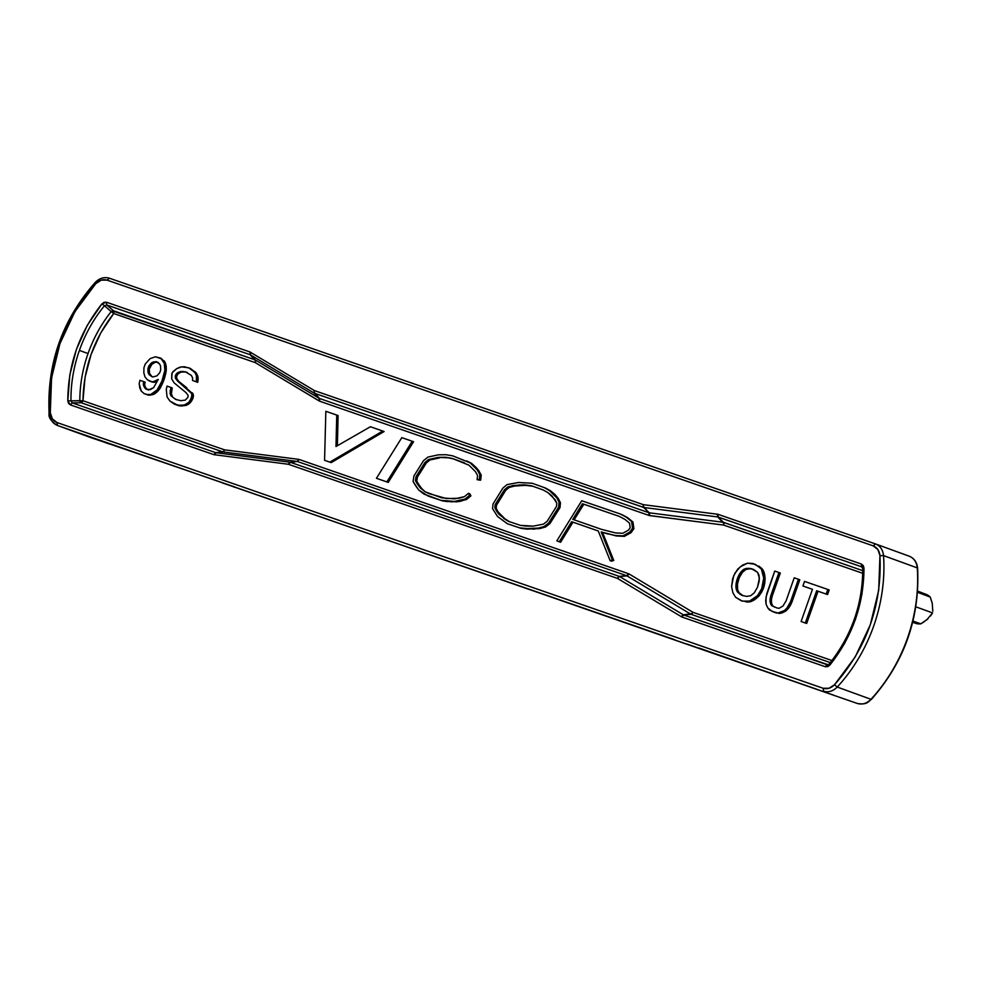 <?xml version="1.0" encoding="UTF-8"?>
<svg xmlns="http://www.w3.org/2000/svg" width="982" height="982" viewBox="0 0 982 982"><rect width="100%" height="100%" fill="white"/><g stroke="black" fill="none" stroke-linecap="round" stroke-linejoin="round"><path stroke-width="1.47" d="M924.627 621.471L920.834 623.828A15.417 12.766 110 0 1 912.794 621.815M930.592 615.984L932.556 612.903L915.838 606.815L932.556 612.903L926.75 619.888M917.532 592.281L930.249 597.093A15.417 12.766 -70 0 0 926.235 594.392A15.417 12.766 -70 0 0 925.928 594.282A15.417 12.766 110 0 1 930.249 597.093L932.213 603.132L932.814 611.221L932.213 603.132L930.249 597.093L917.532 592.281M234.759 486.986L233.974 487.097M234.919 487.011L102.018 441.348M583.824 504.245L574.139 519.834L583.824 504.245L582.449 503.754L572.764 519.343L601.315 529.298L615.493 532.919L622.784 533.287L628.431 530.157L630.186 527.727L629.536 523.16L625.006 519.417L619.077 516.299L583.824 504.245M753.599 569.425L750.125 568.738L746.038 569.388L742.453 572.273L739.201 577.858L737.482 583.983L737.605 589.703L739.09 592.797L743.079 595.718L739.679 594.012L741.803 595.276L746.553 596.393L750.641 595.755L754.225 592.858L757.478 587.273L759.405 578.128L757.588 572.334L751.205 568.578L744.675 568.885L746.038 569.388L747.511 568.86L746.136 568.369L750.125 568.738L748.75 568.247L753.599 569.425M155.095 362.346L151.829 364.322L149.289 369.122L149.51 373.332L152.1 376.781L149.19 374.743L152.676 376.99L156.924 375.873L159.747 372.718L160.717 369.956L160.496 365.746L159.452 363.843L157.869 362.26L153.72 361.855L151.707 362.702L148.883 365.856L147.865 371.184L149.19 374.743L150.553 375.234L148.147 372.829L149.51 373.332L149.239 371.687L147.865 371.184L149.239 371.687L149.289 369.122L147.914 368.618L149.289 369.122L150.258 366.36L148.883 365.856L150.258 366.36L151.829 364.322L150.455 363.819L151.829 364.322L153.082 363.205L151.707 362.702L153.082 363.205L155.095 362.346L153.72 361.855L157.329 362.088L155.095 362.346M157.906 362.297L155.954 361.597L157.906 362.297M496.536 505.165L496.217 508.295L498.193 511.99L504.944 518.827L509.535 521.7L503.57 518.324L508.295 521.282L520.399 525.358L533.251 526.131L543.414 524.143L547.121 521.319L556.512 506.393L556.806 503.103L552.068 496.033L548.079 492.731L543.156 489.944L532.833 486.262L525.591 485.329L514.556 486.041L509.155 487.465L505.718 490.337L496.536 505.165L495.161 504.662L494.842 507.792L496.818 511.499L499.126 514.494L504.944 518.827L499.126 514.494L500.501 514.998L496.818 511.499L498.193 511.99L496.217 508.295L494.842 507.792L496.217 508.295L496.536 505.165L505.718 490.337L504.355 489.834L495.161 504.662L496.536 505.165M737.715 592.306L741.054 594.515L737.715 592.306L739.09 592.797L736.893 590.98L737.715 592.306L736.893 590.98L738.268 591.483L737.605 589.703L736.23 589.2L736.893 590.98L736.23 589.2L737.605 589.703L737.273 587.003L735.899 586.512L736.23 589.2L735.899 586.512L737.273 587.003L737.482 583.983L736.107 583.48L735.899 586.512L736.107 583.48L737.482 583.983L738.231 580.62L736.856 580.129L736.107 583.48L736.856 580.129L738.231 580.62L739.201 577.858L737.838 577.367L736.856 580.129L737.838 577.367L739.201 577.858L740.723 574.777L739.348 574.274L737.838 577.367L739.348 574.274L740.723 574.777L742.453 572.273L741.079 571.782L739.348 574.274L741.079 571.782L742.453 572.273L744.417 570.37L743.043 569.879L741.079 571.782L743.043 569.879L744.417 570.37L746.038 569.388L744.675 568.885L743.043 569.879L748.75 568.247L753.501 569.364L757.588 572.334L759.074 575.44L759.196 581.16L757.478 587.273L754.225 592.858L750.641 595.755L746.553 596.393L741.803 595.276L737.715 592.306M507.78 486.962L504.355 489.834L505.718 490.337L509.155 487.465L507.78 486.962L509.155 487.465L514.556 486.041L513.181 485.538L507.78 486.962L513.181 485.538L524.216 484.826L518.435 485.034L531.458 485.759L524.216 484.826L531.458 485.759L543.156 489.944L548.079 492.731L555.063 499.642L556.806 503.103L556.512 506.393L547.121 521.319L543.414 524.143L533.251 526.131L525.886 526.045L520.399 525.358L508.295 521.282L499.126 514.494L494.842 507.792L495.161 504.662L504.355 489.834L507.78 486.962M631.598 521.54L626.283 517.158L620.059 513.893L581.749 500.759L556.831 540.861L559.237 541.782L571.622 521.7L598.259 530.98L610.129 560.661L612.4 559.973L601.193 531.949L614.965 535.46L622.993 535.865L629.695 532.158L632.531 528.218L631.598 521.54L632.96 522.031L627.658 517.661L621.434 514.384L627.658 517.661L632.96 522.031L631.598 521.54L632.531 528.218L633.906 528.709L632.96 522.031L633.906 528.709L632.531 528.218L629.695 532.158L631.07 532.649L633.906 528.709L631.07 532.649L629.695 532.158L622.993 535.865L624.368 536.356L631.07 532.649L624.368 536.356L616.34 535.963L624.368 536.356L616.34 535.963L601.193 531.949L608.3 534.122L601.193 531.949L612.4 559.973L613.762 560.477L602.555 532.453L613.762 560.477L610.129 560.661L611.491 561.164L613.762 560.477L610.129 560.661L598.259 530.98L571.622 521.7L598.271 531.004L571.622 521.7L559.237 541.782L560.612 542.273L572.997 522.203L560.612 542.273L556.831 540.861L581.749 500.759L620.059 513.893L626.283 517.158L631.598 521.54M582.449 503.754L619.077 516.299L625.006 519.417L629.536 523.16L630.186 527.727L628.431 530.157L622.784 533.287L615.493 532.919L601.315 529.298L572.764 519.343L582.449 503.754M412.195 441.237L401.81 437.641L376.437 478.295L386.871 481.904L412.195 441.237L413.557 441.74L412.195 441.237L386.871 481.904L376.437 478.295L388.234 482.408L386.871 481.904L388.234 482.408L413.557 441.74L388.234 482.408L376.437 478.295L401.81 437.641L412.195 441.237M747.548 563.177L742.588 565.067L737.752 569.069L733.628 575.906L731.59 586.561L732.867 592.686L735.543 597.228L742.318 601.131L749.622 601.082L757.552 595.571L761.676 588.734L763.714 578.079L761.345 568.995L755.281 564.306L747.548 563.177L752.998 563.508L761.136 567.903L758.779 566.062L762.719 569.486L761.136 567.903L762.719 569.486L761.345 568.995L762.609 571.499L763.971 571.99L762.719 569.486L763.971 571.99L762.609 571.499L763.321 574.323L764.696 574.826L763.971 571.99L764.696 574.826L763.321 574.323L763.714 578.079L765.088 578.57L764.696 574.826L765.088 578.57L763.714 578.079L763.395 582.621L764.769 583.112L765.088 578.57L764.769 583.112L763.395 582.621L762.646 585.972L764.021 586.475L764.769 583.112L764.021 586.475L762.646 585.972L761.676 588.734L763.051 589.237L764.021 586.475L763.051 589.237L761.676 588.734L760.154 591.827L761.529 592.318L763.051 589.237L761.529 592.318L760.154 591.827L757.552 595.571L758.926 596.062L761.529 592.318L758.926 596.062L757.552 595.571L755.06 597.805L756.422 598.296L758.926 596.062L756.422 598.296L755.06 597.805L752.715 599.572L754.09 600.076L756.422 598.296L754.09 600.076L752.715 599.572L749.622 601.082L750.984 601.573L754.09 600.076L750.984 601.573L747.768 601.463L749.131 601.966L750.984 601.573L746.136 601.966L749.131 601.966L741.398 600.837L735.543 597.228L732.867 592.686L731.59 586.561L732.658 578.668L735.15 572.813L740.256 566.835L747.548 563.177M150.172 358.553L145.226 364.077L143.937 367.759L143.838 372.89L144.992 376.904L147.398 379.801L151.056 381.593L153.131 381.789L158.237 379.433L153.634 387.645L148.528 390.001L144.649 387.632L143.323 384.072L143.753 381.642L139.935 380.316L139.186 383.667L139.8 388.013L141.273 391.106L144.231 393.684L146.895 394.604L150.823 394.42L157.132 389.891L161.895 381.212L164.866 370.361L164.301 363.45L161.232 358.774L155.5 356.785L150.172 358.553L155.5 356.785L160.852 358.148L165.013 362.174L164.19 360.86L165.013 362.174L163.638 361.671L164.301 363.45L165.663 363.954L165.013 362.174L165.663 363.954L164.301 363.45L164.792 365.697L166.167 366.188L165.663 363.954L166.167 366.188L164.792 365.697L164.915 367.796L166.277 368.299L166.167 366.188L166.277 368.299L164.915 367.796L164.866 370.361L166.228 370.865L166.277 368.299L166.228 370.865L164.866 370.361L164.276 373.258L165.639 373.761L166.228 370.865L165.639 373.761L164.276 373.258L163.196 377.53L164.571 378.033L165.639 373.761L164.571 378.033L163.196 377.53L161.895 381.212L163.27 381.716L164.571 378.033L163.27 381.716L161.895 381.212L160.054 385.226L161.429 385.73L163.27 381.716L161.429 385.73L160.054 385.226L158.703 387.853L160.078 388.356L161.429 385.73L160.078 388.356L158.703 387.853L157.132 389.891L158.495 390.394L160.078 388.356L158.495 390.394L157.132 389.891L155.721 391.462L157.083 391.965L158.495 390.394L157.083 391.965L155.721 391.462L153.929 392.91L155.291 393.414L157.083 391.965L155.291 393.414L153.929 392.91L152.296 393.892L153.658 394.396L155.291 393.414L153.658 394.396L148.589 394.678L149.964 395.181L153.658 394.396L149.964 395.181L146.895 394.604L148.27 395.108L149.964 395.181L144.231 393.684L148.27 395.108L144.231 393.684L141.273 391.106L139.186 383.667L139.935 380.316L145.127 382.133L143.753 381.642L143.323 384.072L144.698 384.576L145.127 382.133L144.698 384.576L143.323 384.072L143.605 385.717L144.98 386.221L144.698 384.576L144.98 386.221L143.605 385.717L144.649 387.632L146.023 388.123L144.98 386.221L146.023 388.123L144.649 387.632L145.852 389.081L150.369 389.608L153.634 387.645L158.237 379.433L155.524 381.065L156.899 381.568L155.524 381.065L153.131 381.789L156.899 381.568L154.505 382.293L151.056 381.593L152.431 382.084L154.505 382.293L149.154 380.93L152.431 382.084L147.398 379.801L144.992 376.904L143.838 372.89L143.937 367.759L145.226 364.077L150.172 358.553M155.954 361.597L159.452 363.843L160.496 365.746L160.717 369.956L159.747 372.718L156.924 375.873L152.676 376.99L149.19 374.743L148.147 372.829L147.914 368.618L148.883 365.856L151.707 362.702L155.954 361.597M469.065 494.449L468.414 493.32L464.425 496.659L454.654 498.856L441.691 497.825L425.218 491.822L420.259 487.968L415.411 480.64L416.037 476.663L425.01 462.399L428.594 459.49L438.328 457.367L445.754 457.281L452.101 458.385L468.917 465.149L475.484 471.704L477.559 475.472L477.105 479.658L479.29 479.67L479.854 474.613L477.277 469.948L470.231 462.903L452.837 455.893L446.172 454.727L438.377 454.813L427.919 457.096L423.537 460.656L413.962 475.877L413.078 481.475L415.374 485.378L418.651 489.969L428.091 496.033L440.992 500.341L454.494 501.409L465.124 499.028L469.568 495.321L469.065 494.449L470.439 494.953L468.414 493.32L469.789 493.811L470.439 494.953L469.065 494.449L470.93 495.824L470.439 494.953L470.93 495.824L469.568 495.321L465.124 499.028L466.499 499.531L470.93 495.824L466.499 499.531L465.124 499.028L462.608 499.629L463.97 500.133L466.499 499.531L462.608 499.629L459.22 500.759L460.583 501.25L463.97 500.133L460.583 501.25L454.494 501.409L455.869 501.912L460.583 501.25L451.818 501.827L442.366 500.845L447.399 501.606L442.366 500.845L429.453 496.524L442.366 500.845L424.003 494.118L418.651 489.969L413.078 481.475L413.962 475.877L423.537 460.656L427.919 457.096L438.377 454.813L446.172 454.727L452.837 455.893L471.606 463.406L466.769 460.914L471.606 463.406L470.231 462.903L475.73 467.137L471.606 463.406L475.73 467.137L474.355 466.634L477.277 469.948L478.651 470.439L475.73 467.137L478.651 470.439L477.277 469.948L479.854 474.613L481.229 475.116L478.651 470.439L481.229 475.116L479.854 474.613L479.29 479.67L480.664 480.161L481.229 475.116L480.664 480.161L477.105 479.658L479.903 480.161L477.105 479.658L477.559 475.472L475.484 471.704L468.917 465.149L452.101 458.385L464.437 462.841L452.101 458.385L445.754 457.281L453.463 458.889L445.754 457.281L438.328 457.367L447.117 457.784L438.328 457.367L428.594 459.49L429.956 459.981L439.703 457.87L429.956 459.981L428.594 459.49L425.01 462.399L426.384 462.89L429.956 459.981L426.384 462.89L425.01 462.399L416.037 476.663L415.411 480.64L416.773 481.143L417.411 477.154L416.037 476.663L417.411 477.154L426.384 462.89L417.411 477.154L416.773 481.143L415.411 480.64L417.203 483.696L418.577 484.2L416.773 481.143L418.577 484.2L417.203 483.696L420.259 487.968L421.634 488.471L418.577 484.2L421.634 488.471L420.259 487.968L425.218 491.822L421.634 488.471L425.218 491.822L429.024 493.602L446.479 498.561L459.036 498.242L464.425 496.659L468.414 493.32L469.065 494.449M790.485 601.819L798.427 579.27L794.217 577.809L786.116 600.824L783.022 605.955L779.217 608.251L777.155 608.042L771.582 605.599L770.551 603.685L770.097 598.885L770.845 595.534L778.947 572.518L774.749 571.058L766.058 596.97L766.083 604.2L767.777 607.895L772.097 611.455L777.977 612.977L784.409 610.558L787.061 607.87L790.485 601.819L791.848 602.322L799.79 579.773L798.427 579.27L799.79 579.773L791.848 602.322L790.485 601.819L788.963 604.912L790.338 605.415L791.848 602.322L790.338 605.415L788.963 604.912L787.061 607.87L788.436 608.374L790.338 605.415L788.436 608.374L787.061 607.87L784.409 610.558L785.772 611.062L788.436 608.374L785.772 611.062L784.409 610.558L780.764 612.4L782.126 612.891L785.772 611.062L782.126 612.891L777.977 612.977L779.352 613.48L782.126 612.891L779.352 613.48L773.46 611.958L776.517 613.014L769.581 610.067L767.777 607.895L766.083 604.2L765.69 600.456L766.807 593.607L774.749 571.058L780.322 573.009L778.947 572.518L770.845 595.534L772.22 596.025L780.322 573.009L772.22 596.025L770.845 595.534L770.097 598.885L771.471 599.388L772.22 596.025L771.471 599.388L770.097 598.885L770.048 601.45L771.422 601.954L771.471 599.388L771.422 601.954L770.048 601.45L770.551 603.685L771.913 604.188L771.422 601.954L771.913 604.188L770.551 603.685L771.582 605.599L772.957 606.103L771.913 604.188L772.957 606.103L771.582 605.599L777.155 608.042L779.217 608.251L783.022 605.955L786.116 600.824L794.217 577.809L798.427 579.27L790.485 601.819M826.193 594.073L827.814 589.47L804.528 581.393L802.908 585.996L812.458 589.298L801.103 621.52L805.314 622.981L816.656 590.759L827.568 594.564L829.189 589.961L827.814 589.47L829.189 589.961L827.568 594.564L816.656 590.759L827.568 594.564L816.656 590.759L805.314 622.981L806.676 623.472L818.031 591.262L806.676 623.472L801.103 621.52L812.458 589.298L802.908 585.996L812.445 589.323L802.908 585.996L804.528 581.393L827.814 589.47L826.193 594.073M170.929 395.709L170.058 393.34L170.856 387.424L167.038 386.098L166.277 389.449L167.063 396.949L169.911 401.037L177.828 405.333L184.358 405.014L188.716 402.399L191.637 397.735L191.797 393.647L177.423 380.918L175.397 378.156L175.287 376.045L176.637 373.418L178.81 372.104L185.352 371.785L191.355 375.419L192.619 377.923L192.57 380.488L196.388 381.814L196.425 375.627L194.939 372.534L188.888 367.845L181.523 366.851L176.576 368.741L172.979 371.638L171.789 373.798L171.703 378.929L174.158 382.882L186.126 392.714L188.151 395.488L187.881 397.452L185.217 400.153L180.749 400.668L175.631 399.404L170.929 395.709L172.304 396.212L171.42 393.843L172.218 387.915L170.856 387.424L172.218 387.915L171.469 391.278L170.095 390.775L171.469 391.278L171.42 393.843L170.058 393.34L171.42 393.843L172.304 396.212L170.929 395.709L175.631 399.404L180.749 400.668L185.217 400.153L187.881 397.452L188.151 395.488L186.126 392.714L174.158 382.882L171.703 378.929L172.12 372.878L176.576 368.741L179.669 367.243L184.137 366.716L190.25 368.348L196.314 373.037L194.731 371.454L196.314 373.037L194.939 372.534L196.425 375.627L197.799 376.131L196.314 373.037L197.799 376.131L196.425 375.627L196.756 378.328L198.131 378.831L197.799 376.131L198.131 378.831L196.756 378.328L196.388 381.814L197.763 382.317L198.131 378.831L197.763 382.317L192.57 380.488L197.763 382.317L192.57 380.488L192.619 377.923L191.355 375.419L185.352 371.785L187.353 372.509L182.898 371.454L186.727 372.288L182.898 371.454L180.283 371.577L181.658 372.08L184.272 371.957L178.81 372.104L181.658 372.08L178.81 372.104L176.637 373.418L178.012 373.921L180.185 372.608L178.012 373.921L176.637 373.418L175.606 375.124L176.981 375.627L178.012 373.921L176.981 375.627L175.606 375.124L175.287 376.045L176.662 376.548L176.981 375.627L176.662 376.548L175.287 376.045L175.397 378.156L176.772 378.647L176.662 376.548L176.772 378.647L175.397 378.156L177.423 380.918L178.798 381.421L176.772 378.647L178.798 381.421L177.423 380.918L186.826 387.816L178.798 381.421L193.159 394.15L192.337 392.837L193.159 394.15L191.797 393.647L192.067 395.292L193.442 395.795L193.159 394.15L193.442 395.795L192.067 395.292L190.287 400.361L191.662 400.852L193.012 398.226L191.637 397.735L193.012 398.226L193.442 395.795L191.662 400.852L190.287 400.361L188.716 402.399L190.078 402.89L191.662 400.852L190.078 402.89L188.716 402.399L186.924 403.835L188.286 404.339L190.078 402.89L188.286 404.339L186.924 403.835L184.358 405.014L185.733 405.517L188.286 404.339L185.733 405.517L179.19 405.836L182.578 405.971L174.391 404.142L179.19 405.836L174.391 404.142L169.911 401.037L167.063 396.949L166.277 389.449L167.038 386.098L170.856 387.424L170.058 393.34L170.929 395.709M335.979 446.528L336.74 415.067L325.84 411.286L324.576 460.3L329.829 462.129L382.747 431.024L370.398 426.74L335.979 446.528L370.398 426.74L384.109 431.528L382.747 431.024L329.829 462.129L331.204 462.62L384.109 431.528L331.204 462.62L325.95 460.803L331.204 462.62L324.576 460.3L325.84 411.286L338.103 415.558L336.74 415.067L335.979 446.528M525.493 528.598L538.357 528.095L544.089 526.512L548.57 523.099L558.648 507.093L559.077 502.268L556.904 497.948L549.38 490.497L544.175 487.538L532.158 483.242L518.582 482.481L507.056 484.605L502.858 488.115L493.05 503.962L492.559 508.639L497.518 516.471L507.252 523.676L519.723 527.874L526.868 529.102L539.732 528.586L545.464 527.015L549.945 523.59L548.57 523.099L544.089 526.512L545.464 527.015L544.089 526.512L538.357 528.095L539.732 528.586L538.357 528.095L533.079 528.684L534.441 529.175L519.723 527.874L525.493 528.598M147.19 389.547L146.023 388.123L147.19 389.547M430.091 493.958L426.593 492.313L430.091 493.958M774.626 607.171L772.957 606.103L774.626 607.171M802.478 622.023L806.676 623.472L802.478 622.023M176.907 399.846L174.87 398.655L176.907 399.846M337.378 445.73L338.103 415.558L337.378 445.73M519.723 527.874L507.252 523.676L519.723 527.874M507.252 523.676L497.518 516.471L492.559 508.639L493.05 503.962L502.858 488.115L507.056 484.605L518.582 482.481L532.158 483.242L545.55 488.042L550.755 490.988L545.55 488.042L555.002 494.511L550.755 490.988L558.279 498.451L555.002 494.511L558.279 498.451L556.904 497.948L559.077 502.268L560.452 502.772L558.279 498.451L560.452 502.772L559.077 502.268L558.648 507.093L560.022 507.596L560.452 502.772L560.022 507.596L558.648 507.093L548.57 523.099L549.945 523.59L560.022 507.596L549.945 523.59L545.464 527.015L539.732 528.586L526.868 529.102L521.098 528.377L507.252 523.676M927.892 618.918L920.834 623.828L912.965 621.078L920.834 623.828A15.417 12.766 -70 0 1 915.69 623.361L912.671 622.318M643.345 506.319L648.906 512.714L319.506 398.471L314.166 392.162L319.506 398.471L314.252 393.168L643.897 507.498L649.249 512.8L723.157 522.264L649.249 512.8L643.541 507.424L649.249 512.8L649.777 515.624L723.685 525.088L723.918 523.492L723.685 525.088L862.748 573.316L723.685 525.088L649.09 515.464L319.69 401.208L319.187 398.311L319.69 401.208L319.506 398.471L648.906 512.714L649.09 515.464L649.777 515.624L649.249 512.8L649.09 515.464L319.69 401.208L255.295 362.628L113.703 313.516L113.937 311.92L112.979 311.613L112.476 312.436L113.703 313.516L100.716 332.984L91.031 354.588L85.041 377.481L82.979 400.742L81.346 400.816L81.236 401.773L82.169 402.117L82.979 400.742L224.571 449.854L298.479 459.318L297.325 461.479L299.166 459.478L628.566 573.733L626.712 575.734L629.216 574.04L692.961 612.314L831.95 660.53L692.961 612.314L691.942 613.603L692.961 612.314L629.216 574.04L627.032 575.882L619.581 576.532L626.712 575.734L297.325 461.479L299.166 459.478L628.566 573.733L626.712 575.734L690.788 614.167L627.032 575.882L619.421 576.446L617.408 578.373L681.803 616.966L825.236 666.717L829.827 665.133C852.413 636.667 863.804 604.335 863.988 568.124L861.386 564.049L717.965 514.298L643.357 504.674L314.4 390.578L313.958 392.076L314.4 390.578L249.993 351.986L106.572 302.247L101.968 303.819C79.382 332.284 67.991 364.617 67.807 400.828L70.409 404.903L213.843 454.654L288.438 464.277L617.408 578.373L618.427 577.097M723.918 523.492L717.793 516.962L643.897 507.498L717.793 516.962L723.697 523.443M862.282 567.277L861.386 564.049L861.57 566.798L718.137 517.048L717.965 514.298L718.137 517.048L723.501 522.338L862.773 570.652L723.157 522.264L717.793 516.962L717.265 514.138L717.793 516.962L861.57 566.798L862.871 568.823A124.788 103.331 110 0 1 854.45 619.261A124.788 103.331 110 0 1 829.385 663.918L829.827 665.133L829.385 663.918M828.121 664.74L683.656 614.965L691.107 614.315L830.318 662.604L691.107 614.315L692.15 613.701M691.942 613.603L683.337 614.818L691.107 614.315L683.337 614.818L619.581 576.532L683.337 614.818L681.152 616.659L683.656 614.965L681.803 616.966L683.656 614.965L827.089 664.716L828.894 664.298L827.089 664.716L825.236 666.717L829.201 663.979C851.48 636.054 862.675 604.286 862.761 568.664L863.988 568.124L862.871 568.823M223.761 451.229L222.718 451.855L81.125 402.743L82.979 400.742L224.571 449.854L223.761 451.229L224.571 449.854L298.479 459.318L297.325 461.479L290.291 462.277L296.969 461.405L223.074 451.941L296.969 461.405L289.248 462.903L289.948 462.191L216.04 452.727L223.982 451.29M80.279 401.969L81.346 400.816L79.824 400.668L81.125 402.743L82.169 402.117L81.236 401.773L80.279 401.969L81.125 402.743L222.718 451.855L215.696 452.653L223.074 451.941L215.696 452.653L72.263 402.902L81.125 402.743L72.263 402.902L70.962 400.865L82.979 400.742C83.495 368.299 93.732 339.22 113.703 313.516L111.199 311.589A121.645 100.729 -70 0 0 88.049 353.545A121.645 100.729 -70 0 0 79.824 400.668L80.279 401.969M112.365 310.852L113.937 311.92L113.519 310.766L111.199 311.589L112.476 312.436L112.365 310.852L111.199 311.589A121.645 100.729 -70 0 0 88.049 353.545A121.645 100.729 -70 0 0 79.824 400.668L70.962 400.865A124.788 103.331 110 0 1 79.395 350.427L88.049 353.545L79.395 350.427A124.788 103.331 110 0 1 104.448 305.77L111.199 311.589L104.448 305.77L106.743 304.985L113.519 310.766L255.111 359.878L112.365 310.852M255.725 361.13L250.496 354.883L314.252 393.168L319.187 398.311L255.43 360.038L319.187 398.311L319.04 400.902L255.295 362.628L255.725 361.13L255.295 362.628L113.703 313.516L113.519 310.766L106.743 304.985L250.177 354.735L255.529 361.032M618.218 576.999L619.261 576.373L290.291 462.277L297.325 461.479L626.712 575.734L619.261 576.373L290.291 462.277L288.438 464.277L289.248 462.903M289.039 462.853L289.948 462.191L215.696 452.653L72.263 402.902L70.962 400.865A124.788 103.331 110 0 1 79.395 350.427A124.788 103.331 110 0 1 104.448 305.77L106.743 304.985L250.177 354.735L255.43 360.038L250.496 354.883L250.643 352.293L250.496 354.883L314.252 393.168L313.958 392.076M49.1 413.483C48.302 417.313 51.064 421.29 57.361 425.439L57.508 425.488C52.795 423.549 50.107 419.658 49.456 413.79L50.291 412.784L49.1 413.483C46.805 363.647 62.197 319.948 95.266 282.374L95.782 283.638L95.745 282.374M50.291 412.784C48.032 363.696 63.192 320.635 95.782 283.638L74.963 311.576L59.939 343.663L51.555 378.058L50.291 412.784L52.377 418.884L56.993 422.53C53.053 420.897 50.819 417.657 50.291 412.784M314.166 392.162L314.571 393.316L643.541 507.424L643.357 504.674L643.136 506.27M216.04 452.727L214.542 454.813L216.04 452.727M215.696 452.653L213.843 454.654L215.696 452.653M72.263 402.902L70.409 404.903L72.263 402.902M70.962 400.865L67.807 400.828L70.962 400.865M104.448 305.77L101.968 303.819L104.448 305.77M106.743 304.985L106.572 302.247L106.743 304.985M250.177 354.735L249.993 351.986L250.177 354.735M833.239 695.011L57.361 425.439L56.993 422.53L823.1 688.259L823.616 691.205C828.513 692.617 833.055 691.218 837.241 687.044L870.973 699.307A150.958 124.996 -70 0 0 917.262 567.891L917.262 567.891A150.958 124.996 110 0 1 870.973 699.307C866.787 703.493 862.245 704.88 857.347 703.48L57.508 425.488L56.993 422.53L823.1 688.259L829.017 688.259L834.467 684.785L837.241 687.044A150.958 124.996 -70 0 0 883.53 555.616L879.946 555.628C882.204 604.716 867.045 647.776 834.467 684.785C830.956 688.272 827.175 689.425 823.1 688.259L823.616 691.205C828.513 692.617 833.055 691.218 837.241 687.044L834.467 684.785L855.273 656.835L870.31 624.748L878.694 590.354L879.946 555.628L877.871 549.527L873.244 545.882L107.136 280.152L101.232 280.152L95.782 283.638C99.268 280.152 103.049 278.986 107.136 280.152L109.37 278.201L875.465 543.918L873.244 545.882C877.172 547.49 879.406 550.742 879.946 555.628L883.53 555.616A150.958 124.996 110 0 1 837.241 687.044L870.973 699.307C866.787 703.493 862.245 704.88 857.347 703.48L839.536 697.306M673.615 639.331L233.765 486.827L674.843 639.822M57.508 425.488L90.958 437.653M249.993 351.986L314.4 390.578L643.357 504.674L717.965 514.298L861.386 564.049L863.252 565.583L863.988 568.124L861.975 594.049L855.396 619.568L844.52 643.615L829.827 665.133L827.642 666.668L825.236 666.717L681.803 616.966L617.408 578.373L288.438 464.277L213.843 454.654L70.409 404.903L68.556 403.369L67.807 400.828L69.82 374.903L76.412 349.383L87.275 325.337L101.968 303.819L104.153 302.284L106.572 302.247L249.993 351.986M875.76 544.028L909.209 556.193C913.923 558.132 916.611 562.035 917.262 567.891L883.53 555.616C882.879 549.76 880.191 545.857 875.478 543.93L873.244 545.882L107.136 280.152L109.37 278.201C104.227 276.728 99.526 278.127 95.266 282.374M875.625 543.979L909.357 556.254C914.205 558.316 916.967 562.305 917.618 568.197C919.913 618.034 904.52 661.745 871.451 699.307C867.744 702.007 867.032 705.002 857.36 703.48L839.72 697.367M909.209 556.193L909.209 556.193C913.923 558.132 916.611 562.035 917.262 567.891L883.53 555.616C882.879 549.76 880.191 545.857 875.478 543.93L109.358 278.201M223.184 483.144L233.741 486.827L222.828 483.058M674.659 639.748L673.566 639.38M698.079 648.071L839.696 697.355L699.061 648.034M110.254 444.195L91.093 437.702M108.892 443.876L102.582 441.581L108.892 443.876M917.618 591.103L926.235 594.392M235.005 487.256L234.133 487.146M233.741 486.827L222.423 482.899M687.253 644.143L816.263 689.069M833.301 695.035L831.754 694.47"/></g></svg>
